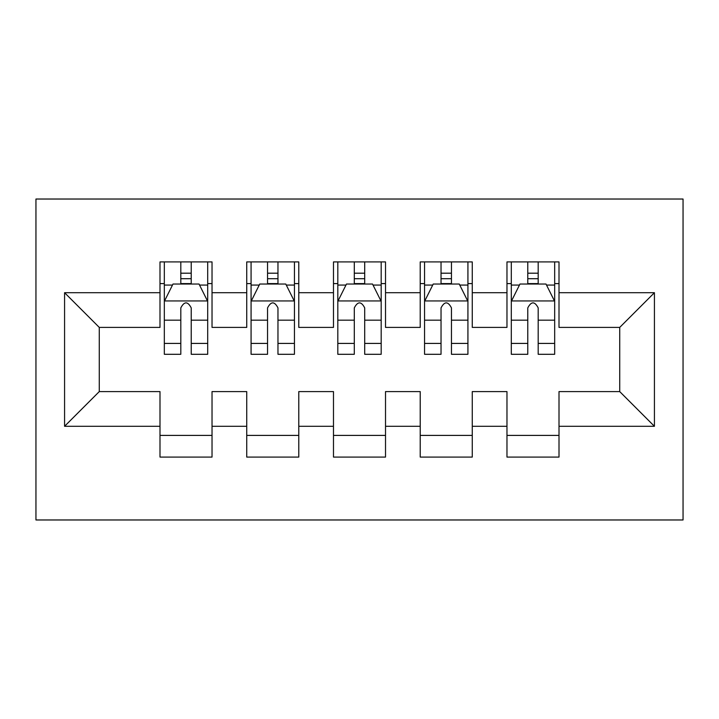 <?xml version="1.0" encoding="UTF-8"?>
<svg xmlns="http://www.w3.org/2000/svg" width="719" height="719" viewBox="0 0 719 719"><rect width="100%" height="100%" fill="white"/><g stroke="black" fill="none" stroke-linecap="round" stroke-linejoin="round"><path stroke-width="1.08" d="M35.95 519.972L683.05 519.972L683.05 199.028L35.95 199.028L35.95 519.972M64.575 426.295L64.575 292.705L159.995 292.705L159.995 327.406L99.276 327.406L99.276 391.594L64.575 426.295L159.995 426.295L159.995 457.086L212.033 457.086L212.033 426.295L246.734 426.295L246.734 457.086L298.78 457.086L298.78 426.295L333.481 426.295L333.481 457.086L385.519 457.086L385.519 426.295L420.22 426.295L420.22 457.086L472.266 457.086L472.266 426.295L506.967 426.295L506.967 457.086L559.005 457.086L559.005 391.594L619.724 391.594L619.724 327.406L559.005 327.406L559.005 292.705L654.425 292.705L654.425 426.295L559.005 426.295M559.005 292.705L559.005 261.914L506.967 261.914L506.967 292.705L472.266 292.705L472.266 261.914L420.22 261.914L420.22 292.705L385.519 292.705L385.519 261.914L333.481 261.914L333.481 292.705L298.78 292.705L298.78 261.914L246.734 261.914L246.734 292.705L212.033 292.705L212.033 261.914L159.995 261.914L159.995 292.705M472.266 426.295L472.266 391.594L506.967 391.594L506.967 426.295M654.425 292.705L619.724 327.406M385.519 426.295L385.519 391.594L420.22 391.594L420.22 426.295M506.967 292.705L506.967 327.406L472.266 327.406L472.266 292.705M298.78 426.295L298.78 391.594L333.481 391.594L333.481 426.295M420.22 292.705L420.22 327.406L385.519 327.406L385.519 292.705M212.033 426.295L212.033 391.594L246.734 391.594L246.734 426.295M333.481 292.705L333.481 327.406L298.78 327.406L298.78 292.705M99.276 391.594L159.995 391.594L159.995 426.295M246.734 292.705L246.734 327.406L212.033 327.406L212.033 292.705M506.967 283.601L511.299 283.601M554.673 283.601L559.005 283.601M420.22 283.601L424.561 283.601M467.925 283.601L472.266 283.601M333.481 283.601L337.813 283.601M381.187 283.601L385.519 283.601M246.734 283.601L251.075 283.601M294.439 283.601L298.78 283.601M159.995 283.601L164.327 283.601M207.701 283.601L212.033 283.601M159.995 435.399L212.033 435.399M246.734 435.399L298.78 435.399M333.481 435.399L385.519 435.399M420.22 435.399L472.266 435.399M506.967 435.399L559.005 435.399M64.575 292.705L99.276 327.406M619.724 391.594L654.425 426.295M191.218 273.193L180.811 273.193M207.701 343.421L191.218 343.421L191.218 354.296L207.701 354.296L207.701 301.387L199.028 284.032L173 284.032L164.327 301.387L164.327 354.296L180.811 354.296L180.811 343.421L164.327 343.421M164.327 301.387L164.327 261.914M207.701 301.387L207.701 261.914M180.811 284.032L180.811 261.914M191.218 261.914L191.218 284.032M191.218 343.421L191.218 307.885C187.758 301.207 184.289 301.207 180.811 307.885L180.811 343.421M191.218 283.601L180.811 283.601M277.965 273.193L267.549 273.193M294.439 343.421L277.965 343.421L277.965 354.296L294.439 354.296L294.439 301.387L285.767 284.032L259.748 284.032L251.075 301.387L251.075 354.296L267.549 354.296L267.549 343.421L251.075 343.421M251.075 301.387L251.075 261.914M294.439 301.387L294.439 261.914M267.549 284.032L267.549 261.914M277.965 261.914L277.965 284.032M277.965 343.421L277.965 307.885C274.496 301.207 271.027 301.207 267.549 307.885L267.549 343.421M277.965 283.601L267.549 283.601M364.704 273.193L354.296 273.193M381.187 343.421L364.704 343.421L364.704 354.296L381.187 354.296L381.187 301.387L372.514 284.032L346.486 284.032L337.813 301.387L337.813 354.296L354.296 354.296L354.296 343.421L337.813 343.421M337.813 301.387L337.813 261.914M381.187 301.387L381.187 261.914M354.296 284.032L354.296 261.914M364.704 261.914L364.704 284.032M364.704 343.421L364.704 307.885C361.244 301.207 357.765 301.207 354.296 307.885L354.296 343.421M364.704 283.601L354.296 283.601M451.451 273.193L441.035 273.193M467.925 343.421L451.451 343.421L451.451 354.296L467.925 354.296L467.925 301.387L459.252 284.032L433.233 284.032L424.561 301.387L424.561 354.296L441.035 354.296L441.035 343.421L424.561 343.421M424.561 301.387L424.561 261.914M467.925 301.387L467.925 261.914M441.035 284.032L441.035 261.914M451.451 261.914L451.451 284.032M451.451 343.421L451.451 307.885C447.982 301.207 444.513 301.207 441.035 307.885L441.035 343.421M451.451 283.601L441.035 283.601M538.189 273.193L527.782 273.193M554.673 343.421L538.189 343.421L538.189 354.296L554.673 354.296L554.673 301.387L546 284.032L519.972 284.032L511.299 301.387L511.299 354.296L527.782 354.296L527.782 343.421L511.299 343.421M511.299 301.387L511.299 261.914M554.673 301.387L554.673 261.914M527.782 284.032L527.782 261.914M538.189 261.914L538.189 284.032M538.189 343.421L538.189 307.885C534.72 301.207 531.251 301.207 527.782 307.885L527.782 343.421M538.189 283.601L527.782 283.601M207.485 300.946L164.543 300.946M164.327 285.075L172.479 285.075M199.549 285.075L207.701 285.075M180.811 320.171L164.327 320.171M207.701 320.171L191.218 320.171M191.218 278.711L180.811 278.711M294.224 300.946L251.291 300.946M251.075 285.075L259.226 285.075M286.288 285.075L294.439 285.075M267.549 320.171L251.075 320.171M294.439 320.171L277.965 320.171M277.965 278.711L267.549 278.711M380.971 300.946L338.029 300.946M337.813 285.075L345.965 285.075M373.035 285.075L381.187 285.075M354.296 320.171L337.813 320.171M381.187 320.171L364.704 320.171M364.704 278.711L354.296 278.711M467.709 300.946L424.776 300.946M424.561 285.075L432.712 285.075M459.774 285.075L467.925 285.075M441.035 320.171L424.561 320.171M467.925 320.171L451.451 320.171M451.451 278.711L441.035 278.711M554.457 300.946L511.515 300.946M511.299 285.075L519.451 285.075M546.521 285.075L554.673 285.075M527.782 320.171L511.299 320.171M554.673 320.171L538.189 320.171M538.189 278.711L527.782 278.711"/></g></svg>
